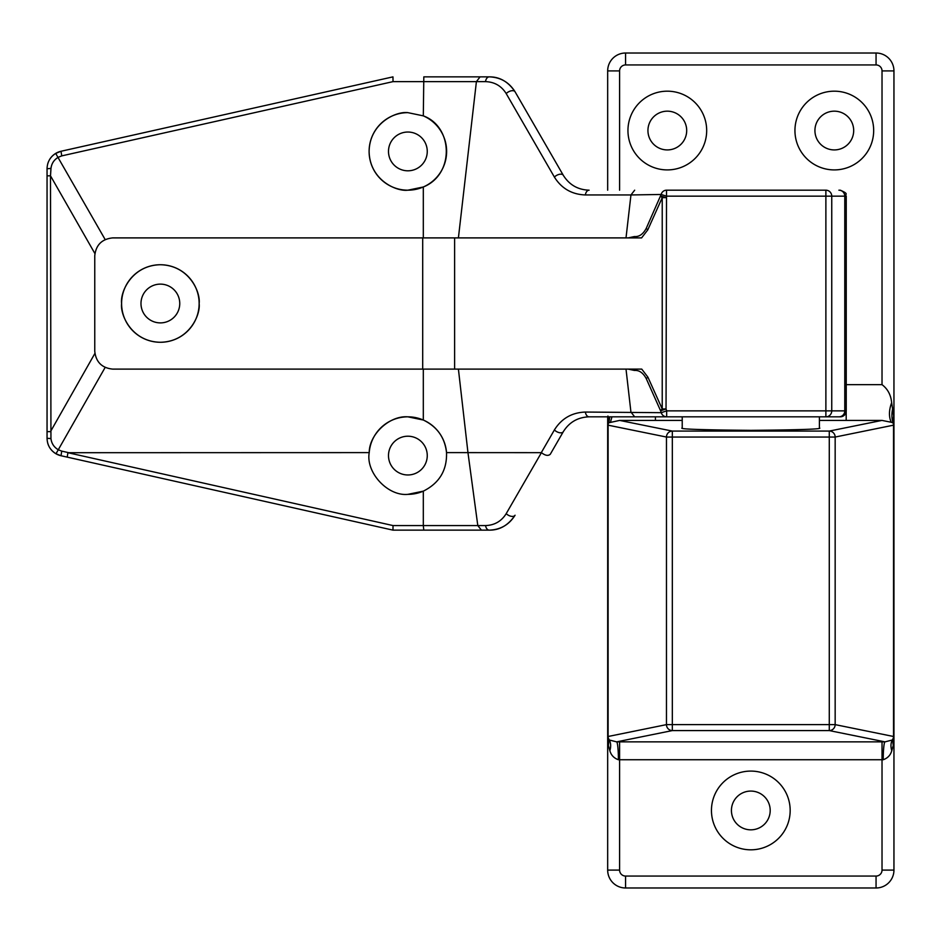 <?xml version="1.0" encoding="UTF-8"?>
<svg xmlns="http://www.w3.org/2000/svg" width="941" height="941" viewBox="0 0 941 941"><rect width="100%" height="100%" fill="white"/><g stroke="black" fill="none" stroke-linecap="round" stroke-linejoin="round"><path stroke-width="1.41" d="M682.225 416.828L682.225 427.955C678.332 429.084 701.186 429.884 750.812 430.355C800.438 429.884 823.293 429.084 819.399 427.955L819.399 416.828M834.314 111.167A19.385 19.385 0 0 0 814.93 130.552A19.385 19.385 0 0 0 834.314 149.925A19.385 19.385 0 0 0 853.687 130.552A19.385 19.385 0 0 0 834.314 111.167M667.31 111.167A19.385 19.385 0 0 0 647.937 130.552A19.385 19.385 0 0 0 667.31 149.925A19.385 19.385 0 0 0 686.695 130.552A19.385 19.385 0 0 0 667.31 111.167M750.812 791.075A19.385 19.385 0 0 0 731.428 810.448A19.385 19.385 0 0 0 750.812 829.833A19.385 19.385 0 0 0 770.197 810.448A19.385 19.385 0 0 0 750.812 791.075M750.812 771.091A39.357 39.357 0 0 0 711.455 810.448A39.357 39.357 0 0 0 750.812 849.817A39.357 39.357 0 0 0 790.169 810.448A39.357 39.357 0 0 0 750.812 771.091M667.31 91.183A39.357 39.357 0 0 0 627.953 130.552A39.357 39.357 0 0 0 667.31 169.909A39.357 39.357 0 0 0 706.679 130.552A39.357 39.357 0 0 0 667.31 91.183M834.314 91.183A39.357 39.357 0 0 0 794.945 130.552A39.357 39.357 0 0 0 834.314 169.909A39.357 39.357 0 0 0 873.671 130.552A39.357 39.357 0 0 0 834.314 91.183M846.194 384.657L882.023 384.657C887.716 388.951 890.927 394.961 891.656 402.689C888.916 410.064 888.751 416.592 891.162 422.25L881.976 420.415L846.194 420.415L846.194 411.57M607.674 190.188L607.674 70.904A17.891 17.891 0 0 1 625.565 53.014L876.059 53.014A17.891 17.891 0 0 1 893.95 70.904L893.95 870.096A17.891 17.891 0 0 1 876.059 887.986L625.565 887.986A17.891 17.891 0 0 1 607.674 870.096L607.674 416.828M682.225 420.415L619.648 420.415L608.627 422.803L607.674 424.756L607.921 416.028M883.211 759.74A17.891 1.776 -89.8 0 1 884.987 741.861L829.28 730.581L672.333 730.581L616.637 741.861L884.987 741.861L892.327 740.002L893.95 736.909L893.303 745.201L891.774 750.683C890.551 755.141 887.692 758.164 883.211 759.74L618.413 759.74C613.932 758.164 611.074 755.141 609.85 750.683L608.321 745.201L607.674 736.909L609.298 740.002L616.637 741.861A17.891 1.776 -90.2 0 1 618.413 759.74M891.656 402.689L893.703 416.028L893.95 424.756L892.997 422.803L891.162 422.25M608.321 745.201A17.891 13.186 -22 0 0 608.074 738.744A5.964 5.964 -0 0 1 607.674 736.58L666.463 724.629L666.463 437.047L607.674 425.085A5.964 5.964 180 0 1 607.815 423.791A35.782 26.301 -167 0 0 608.051 416.828M893.703 416.028A35.782 26.301 -13 0 0 893.809 423.791A5.964 5.964 0 0 1 893.95 425.085L835.161 437.047L835.161 724.629L893.95 736.58A5.964 5.964 180 0 1 893.55 738.744A17.891 13.186 -158 0 0 893.303 745.201M609.674 416.828A35.782 28.054 -143.1 0 1 608.627 422.803A5.964 5.869 101.4 0 0 608.109 425.226L608.109 736.438A5.964 5.869 78.6 0 0 609.298 740.002A17.891 12.856 -46.6 0 1 609.85 750.683M892.797 408.229A35.782 28.054 -36.9 0 0 892.997 422.803A5.964 5.869 78.6 0 1 893.515 425.226L893.515 736.438A5.964 5.869 101.4 0 1 892.327 740.002A17.891 12.856 -133.4 0 0 891.774 750.683M610.462 422.25L611.956 416.828M407.876 112.649A38.769 38.769 0 0 0 369.107 151.419A38.769 38.769 0 0 0 407.876 190.188C396.537 191.741 369.637 180.119 369.107 151.419C369.637 122.73 396.537 111.097 407.876 112.649L423.309 115.861L423.815 76.868L489.249 76.868L423.815 76.868M407.876 132.034A19.385 19.385 0 0 0 388.492 151.419A19.385 19.385 0 0 0 407.876 170.803A19.385 19.385 0 0 0 427.261 151.419A19.385 19.385 0 0 0 407.876 132.034M407.876 494.354A38.769 38.769 0 0 0 423.309 491.155C439.341 483.133 447.081 470.288 446.528 452.609C444.834 437.506 437.095 426.649 423.309 420.027L407.876 416.828A38.769 38.769 0 0 0 369.225 452.609C365.626 472.488 387.774 496.413 407.876 494.354L423.309 491.155L423.309 525.584L477.805 525.584L467.959 452.609L458.408 369.107M407.876 436.212A19.385 19.385 0 0 0 388.492 455.585A19.385 19.385 0 0 0 407.876 474.97A19.385 19.385 0 0 0 427.261 455.585A19.385 19.385 0 0 0 407.876 436.212M846.241 410.864L846.241 196.151L831.75 196.151L831.75 410.864L846.241 410.864A5.964 5.964 0 0 1 840.278 416.828L589.101 416.828C577.856 417.228 569.258 422.191 563.283 431.731L550.262 454.291C548.133 456.114 545.192 455.573 541.428 452.656L446.528 452.609A38.769 38.769 0 0 0 407.876 416.828C389.609 415.381 369.19 434.283 369.225 452.609L67.905 452.703L393.032 525.572L392.962 530.136L61.024 455.738L392.962 530.136L489.249 530.136L392.962 530.136M160.37 284.123A19.385 19.385 0 0 0 140.985 303.508A19.385 19.385 0 0 0 160.37 322.892A19.385 19.385 0 0 0 179.755 303.508A19.385 19.385 0 0 0 160.37 284.123M199.139 303.508A38.769 38.769 0 0 0 160.37 264.739A38.769 38.769 0 0 0 121.601 303.508C120.048 314.847 131.669 341.748 160.37 342.277C189.059 341.748 200.692 314.847 199.139 303.508C200.692 292.169 189.059 265.268 160.37 264.739C131.669 265.268 120.048 292.169 121.601 303.508A38.769 38.769 0 0 0 160.37 342.277A38.769 38.769 0 0 0 199.139 303.508M825.88 416.828A5.964 5.869 90 0 0 831.75 410.864L825.88 410.864L825.88 196.151L666.51 196.151L666.04 408.959L666.675 410.864L825.88 410.864L825.88 416.828L840.278 416.828M458.408 237.897L476.405 81.632L393.02 81.632L392.962 76.868L61.024 151.266A17.891 17.891 0 0 0 49.355 159.935A17.891 17.891 0 0 1 61.024 151.266L55.695 153.418C50.144 157.006 47.262 162.111 47.05 168.733L47.05 438.283L47.05 168.733L50.979 168.404L50.496 175.826L47.05 175.826M423.309 237.897L423.309 186.988C454.644 174.532 453.233 126.694 423.309 115.861A38.769 38.769 0 0 1 407.876 190.188L423.309 186.988M422.697 237.897L112.649 237.897C101.863 239.038 95.9 245.001 94.759 255.787L94.759 351.216C95.9 362.003 101.863 367.978 112.649 369.107L422.697 369.107L422.697 237.897L454.609 237.897L454.609 369.107L641.75 369.107L647.89 377.129L662.229 408.959A5.964 1.917 155.8 0 0 660.606 410.794L646.232 378.576C643.091 372.789 639.162 370.072 634.457 370.46L628.165 369.107M628.165 237.897L634.387 236.556C639.115 236.956 643.044 234.25 646.196 228.463L661.135 194.469A5.964 5.599 -90 0 1 666.51 190.188L825.88 190.188A5.964 5.869 -90 0 1 831.75 196.151L825.88 196.151L825.88 190.188M563.283 431.731A5.964 3.235 -150 0 1 554.39 429.943C561.554 418.51 571.881 412.534 585.384 412.052A5.964 3.799 -90 0 0 589.101 416.828L666.675 416.828A5.964 5.705 -90 0 1 661.252 412.676L660.606 410.794L666.04 408.959L662.229 408.959L662.229 197.657L647.808 229.827L641.597 237.897L454.609 237.897M641.597 237.897L634.716 237.897M454.609 369.107L422.697 369.107M563.283 175.273L515.068 91.783L563.283 175.273C569.258 184.812 577.856 189.788 589.101 190.188A5.964 3.799 -90 0 0 585.384 194.952C571.881 194.469 561.554 188.494 554.39 177.061A5.964 3.235 -30 0 1 563.283 175.273M423.309 420.027L423.309 369.107M477.805 525.572L485.556 525.572C494.543 525.254 501.435 521.279 506.211 513.645A5.964 3.376 30 0 0 515.068 515.233C509.105 524.772 500.494 529.736 489.249 530.136C499.636 530.277 508.246 525.301 515.068 515.233M634.657 416.828L630.929 412.052L626.012 369.107M585.384 412.052L661.252 412.676L666.675 410.864L666.675 416.828M626.012 237.897L630.952 194.952L585.384 194.952M554.39 177.061L506.187 93.559C501.4 85.925 494.519 81.949 485.521 81.632A5.964 3.799 -90 0 1 489.249 76.868C500.494 77.268 509.105 82.243 515.068 91.783C508.269 81.714 499.659 76.75 489.249 76.868M666.51 190.188L666.51 196.151L661.135 194.469L630.952 194.952L634.669 190.188M61.024 455.738L55.989 453.774C50.249 450.186 47.262 445.022 47.05 438.283L50.943 438.588C51.567 443.529 54.037 447.269 58.377 449.81L61.73 451.115L61.024 455.738A17.891 17.891 0 0 1 47.65 442.893A17.891 17.891 0 0 0 61.024 455.738M393.02 81.632L61.73 155.888L58.177 157.312C53.978 159.864 51.579 163.558 50.979 168.404M94.9 253.541L50.496 175.826L50.943 438.588M506.187 93.559A5.964 3.235 -30 0 1 515.068 91.783M485.521 81.632L476.405 81.632L480.051 76.868M61.73 155.888L61.024 151.266M94.9 353.428L50.496 431.637L47.05 431.637M423.309 525.584L423.803 530.136M477.805 525.584L481.416 530.136M485.556 525.572A5.964 3.799 90 0 0 489.249 530.136M48.367 161.993A17.891 17.891 0 0 0 47.638 164.193A17.891 17.891 0 0 1 48.367 161.993M666.04 197.657L660.653 195.975A5.964 1.906 -155.9 0 0 662.229 197.657L666.04 197.657M846.194 420.415L819.399 420.415M655.43 420.415L655.43 416.828M619.648 420.415L672.333 431.084L672.333 724.629L829.28 724.629L829.28 437.047L666.463 437.047A5.964 5.869 101.4 0 1 672.333 431.084L829.28 431.084L881.976 420.415M882.023 384.657L882.023 70.904A5.964 5.964 0 0 0 876.059 64.941L625.565 64.941A5.964 5.964 0 0 0 619.601 70.904L619.601 190.188M619.601 741.861L619.601 870.096A5.964 5.964 0 0 0 625.565 876.059L876.059 876.059A5.964 5.964 0 0 0 882.023 870.096L882.023 741.861M619.601 70.904L607.674 70.904A17.891 17.891 0 0 1 625.565 53.014L625.565 64.941M876.059 64.941L876.059 53.014A17.891 17.891 0 0 1 893.95 70.904L882.023 70.904M625.565 876.059L625.565 887.986A17.891 17.891 0 0 1 607.674 870.096L619.601 870.096M882.023 870.096L893.95 870.096A17.891 17.891 0 0 1 876.059 887.986L876.059 876.059M666.463 724.629L672.333 724.629L672.333 730.581A5.964 5.869 78.6 0 1 666.463 724.629M829.28 724.629L835.161 724.629A5.964 5.869 101.4 0 1 829.28 730.581L829.28 724.629M835.161 437.047L829.28 437.047L829.28 431.084A5.964 5.869 78.6 0 1 835.161 437.047M838.913 416.828A5.964 5.869 90 0 0 844.783 410.864L844.783 196.151A5.964 5.869 -90 0 0 838.913 190.188M55.695 153.418L105.157 239.543M393.032 525.572L423.309 525.572M105.133 367.449L55.989 453.774M61.73 451.115L68.375 452.609M506.211 513.645L541.428 452.656M541.31 452.609L554.39 429.943M67.905 452.703L67.223 457.126M647.89 377.129A5.964 1.929 155.6 0 0 646.338 378.811M647.808 229.827A5.964 1.917 -155.8 0 1 646.291 228.24M846.241 196.151C844.242 193.975 850.005 194.387 840.278 190.188"/></g></svg>
